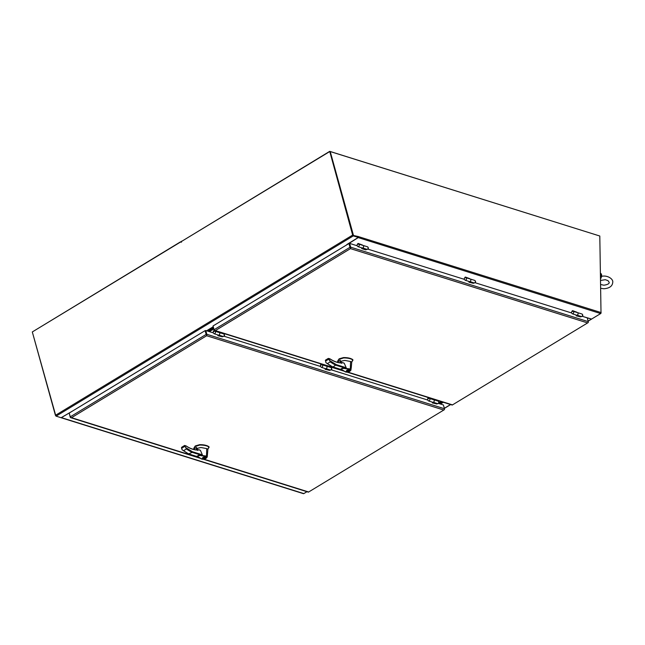 <?xml version="1.0" encoding="UTF-8"?>
<svg xmlns="http://www.w3.org/2000/svg" width="645" height="645" viewBox="0 0 645 645"><rect width="100%" height="100%" fill="white"/><g stroke="black" fill="none" stroke-linecap="round" stroke-linejoin="round"><path stroke-width="0.97" d="M329.522 151.68L32.306 331.949L55.43 415.332L352.646 235.07L329.716 151.341L181.729 241.319M329.716 151.341L599.318 235.868M32.556 331.796L180.544 241.819L181.455 242.189L181.68 241.125M352.646 235.07L353.307 235.885L358.314 237.449L358.193 237.005L353.186 235.441M352.968 235.167L329.837 151.785L353.025 235.393L358.604 236.586A0.766 0.581 107.4 0 1 358.225 237.594L347.341 244.495M55.43 415.332L56.099 416.146L61.106 417.718L72.901 410.817M346.921 244.479L358.314 237.449M207.819 331.143L213.398 327.757M207.497 331.046L213.326 327.507M591.626 319.049L588.127 321.073M583.556 316.703L591.352 319.114M32.379 332.199L55.873 416.025M72.369 411.139L61.388 417.629A0.766 0.581 107.4 0 1 60.864 417.646M303.384 493.643A0.766 0.581 -72.6 0 0 303.835 493.594L306.947 491.708M583.12 316.566L591.578 319.073L600.672 313.567A0.766 0.581 -72.6 0 0 601.019 313.123L599.802 236.022L330.216 151.551L353.404 235.159M358.572 236.78L353.025 235.393M357.604 244.1L358.152 243.447L362.49 245.052M464.827 277.697L465.376 277.044L469.721 278.648M572.051 311.293L572.599 310.64L576.944 312.244M357.709 243.721L357.572 244.213M464.932 277.318L464.795 277.81M572.155 310.914L572.026 311.406M588.264 322.29A1.016 0.508 -121.2 0 1 588.119 322.629A1.016 0.766 -72.6 0 0 588.28 321.637L350.67 247.18A1.016 0.766 107.4 0 1 350.509 248.18L350.291 247.398L350.356 248.18M600.519 277.713A5.41 3.048 125.7 0 0 600.439 273.166L600.777 273.399A5.41 3.048 125.7 0 1 600.543 278.89M201.724 458.99L198.225 456.862C196.048 455.878 200.353 455.241 200.829 455.66L206.352 456.475L206.513 456.071L198.999 455.112L197.281 456.168L201.079 455.144L192.129 452.339L188.783 453.895M206.513 456.071L206.722 448.606L200.934 447.501L196.628 448.485M198.789 449.726L200.41 450.347L199.587 450.049L200.41 450.347L202.361 454.83L201.079 455.144M197.636 450.46L197.386 448.485L196.701 448.259L197.241 448.428M206.722 448.606L207.9 449.218L208.916 446.993C206.908 445.671 203.86 445.026 199.773 445.05L195.161 446.509L194.468 447.017L194.072 448.807M193.782 448.178L193.919 448.597M206.513 456.079L207.247 456.773L207.9 449.218M185.873 445.816L184.535 445.477L185.196 445.703L184.623 445.469L185.728 447.606L192.387 451.71L192.129 452.339A39.587 19.721 58.8 0 1 186.421 448.952L183.527 450.71L182.108 449.799L181.463 447.735L184.535 445.477L186.421 448.952M198.991 449.904L198.612 449.759L198.991 449.904C195.185 450.436 190.864 449.13 186.01 445.961L185.22 445.663M197.547 449.839L196.749 448.444M206.352 456.475L207.247 456.773L206.674 457.805M202.74 458.611L202.32 458.272C203.522 456.87 204.723 456.539 205.932 457.265C205.465 458.321 204.409 458.772 202.74 458.611M202.038 459.103L203.038 459.216C205.392 458.918 206.714 458.192 207.005 457.039M195.161 446.509L193.814 448.227M195.064 446.138L195.637 446.227M209.061 447.09L208.956 446.719C206.908 445.316 203.812 444.639 199.668 444.671L195.532 445.856M200.071 450.121L198.7 449.726C195.008 450.266 190.759 448.968 185.953 445.84L184.502 445.687L181.608 447.445L182.108 449.799L188.945 454.12M197.426 449.847A1 0.5 58.8 0 0 196.798 448.622M194.089 449.509L193.887 448.968L196.435 447.404L197.112 449.847L196.467 447.42M196.91 449.847L196.435 447.404M202.933 458.49L202.578 458.2C203.377 457.055 204.409 456.773 205.674 457.337L202.933 458.49M345.551 371.891L342.06 369.754C339.875 368.771 344.188 368.142 344.664 368.561L350.187 369.367L350.348 368.972L342.826 368.005L341.044 368.884M350.187 369.367L351.082 369.674L350.348 368.972L350.558 361.498L344.761 360.402L340.463 361.377M342.616 362.627L344.245 363.24L343.422 362.95L344.245 363.24L346.196 367.731L341.036 368.859M341.463 363.361L341.213 361.385L340.528 361.152L341.068 361.321M350.558 361.498L351.735 362.119L352.75 359.886C350.743 358.572 347.695 357.927 343.608 357.943L338.996 359.41L338.294 359.918L337.899 361.708M337.617 361.079L337.746 361.498M351.178 368.569L351.735 362.119M329.7 358.717L328.329 358.588L329.555 360.507L336.222 364.602L333.07 366.989L332.61 366.795M342.817 362.796L342.817 362.796C339.02 363.337 334.69 362.022 329.845 358.862L329.055 358.556M341.374 362.74L340.584 361.345M346.567 371.504L346.155 371.165C347.357 369.77 348.558 369.432 349.759 370.157C349.3 371.214 348.236 371.665 346.567 371.504M345.873 372.004L346.873 372.117C349.219 371.81 350.541 371.085 350.84 369.94M345.696 372.028L346.8 372.157C348.639 372.205 350.066 371.415 351.082 369.795L350.509 370.698M338.996 359.41L337.641 361.127M338.891 359.039L339.464 359.128M352.888 359.983L352.791 359.612C350.735 358.217 347.647 357.532 343.503 357.572L339.359 358.749M343.898 363.022L342.527 362.627C338.835 363.159 334.586 361.861 329.78 358.733L329.031 358.604L330.248 361.853A39.587 19.721 58.8 0 0 335.964 365.231L344.914 368.037M341.261 362.74A1 0.5 58.8 0 0 340.633 361.514M340.262 360.297L340.947 362.748L340.262 360.297M337.916 362.409L337.722 361.861L340.1 360.418L340.745 362.748M341.761 369.714L333.07 366.989A39.587 19.721 -121.2 0 1 327.354 363.611L325.943 362.7L325.435 360.345L328.321 358.451M332.78 367.021L325.943 362.7L325.475 360.128L328.369 358.378L325.419 360.797L325.564 360.128M346.817 370.278L348.8 370.835M348.856 371.036L346.413 371.093L346.857 370.407M347.018 370.166L349.501 370.238L349.058 370.915L347.058 370.294M218.639 332.143L214.18 330.611L213.285 331.151L213.745 331.296M438.995 402.835L441.083 401.569M325.87 365.739L321.404 364.207L320.509 364.748L320.968 364.893L321.113 364.385M433.093 399.336L428.627 397.804L427.732 398.344L428.199 398.489L428.336 397.981M439.624 403.778L442.526 402.02M439.205 403.649L442.107 401.891M326.967 366.771A1.355 1.016 -72.6 0 0 326.555 366.175L322.307 364.844A1.355 1.016 -72.6 0 0 322.113 364.756L322.113 364.756A1.355 1.016 107.4 0 1 321.299 367.336L325.564 368.666A1.355 1.016 -72.6 0 0 326.967 366.771M213.648 328.652L208.948 331.498M213.737 328.982L209.367 331.627M434.19 400.368A1.355 1.016 -72.6 0 0 433.779 399.771L429.53 398.441A1.355 1.016 -72.6 0 0 429.336 398.352A1.355 1.016 107.4 0 1 428.522 400.932L432.787 402.262A1.355 1.016 -72.6 0 0 434.19 400.368M219.743 333.175A1.355 1.016 -72.6 0 0 219.332 332.578L215.075 331.248A1.355 1.016 -72.6 0 0 214.89 331.159L214.882 331.159A1.355 1.016 107.4 0 1 214.076 333.739L218.341 335.069A1.355 1.016 -72.6 0 0 219.743 333.175M213.89 330.788L213.745 331.312M452.242 405.044L588.119 322.629L452.234 405.044A1.016 0.766 -72.6 0 1 452.097 405.02L347.139 372.133M350.67 247.18L349.622 243.407L349.243 243.633L350.501 248.18A1.016 0.508 -121.2 0 1 349.977 247.309L214.092 329.724A1.016 0.508 58.8 0 0 214.624 330.595L215.349 330.587L214.624 330.595A1.016 0.766 107.4 0 1 214.035 330.055L213.116 326.201M582.395 316.34L587.232 317.856L588.28 321.637M349.622 243.407L357.016 245.721M367.948 249.147L464.239 279.317M475.172 282.744L571.462 312.914M361.522 247.769L361.764 248.615L366.175 249.655M468.746 281.365L468.988 282.212L473.398 283.252M575.977 314.962L576.211 315.808L580.629 316.848M214.092 329.724L213.044 325.951L348.929 243.536L349.977 247.309M348.929 243.536L350.291 247.414M468.979 282.204L472.946 283.211M576.211 315.8L580.178 316.808M362.305 248.003A1.355 1.024 -72.6 0 0 363.103 245.439A1.355 1.024 107.4 0 1 362.111 247.946M362.901 248.059L367.15 249.389L366.005 249.696L361.748 248.365L362.829 248.075M469.528 281.599A1.355 1.024 -72.6 0 0 470.334 279.035A1.355 1.024 107.4 0 1 469.334 281.543M470.124 281.655L474.373 282.986L473.228 283.292L468.971 281.962L470.052 281.672M576.751 315.195A1.355 1.024 -72.6 0 0 577.557 312.632A1.355 1.024 107.4 0 1 576.557 315.139M577.348 315.252L581.596 316.582L580.452 316.889L576.195 315.558L577.275 315.268M180.6 242.004L181.455 242.189M443.357 402.278L440.462 404.036M440.043 403.907L442.938 402.149M208.109 331.24L213.463 327.991M213.551 328.321L208.529 331.369M208.424 331.337L213.527 328.24M213.664 328.732L209.053 331.53M443.042 402.182L440.148 403.939M439.519 403.746L442.414 401.988M362.434 248.051L362.168 247.97A1.355 1.016 -72.6 0 0 363.159 245.479L357.991 243.544M357.983 243.552L358.91 244.141A1.355 1.016 -72.6 0 0 358.717 244.06A1.355 1.016 107.4 0 1 357.911 246.632L362.168 247.97M444.437 409.398A1.016 0.508 -121.2 0 1 444.284 409.736L308.407 492.143A1.016 0.766 -72.6 0 1 308.262 492.119L203.312 459.232M308.407 492.143L444.284 409.736A1.016 0.766 -72.6 0 0 444.453 408.736L206.835 334.287A1.016 0.766 107.4 0 1 206.674 335.279A1.016 0.508 -121.2 0 1 206.142 334.416L70.265 416.831A1.016 0.508 58.8 0 0 70.797 417.694L71.522 417.686L70.797 417.694A1.016 0.766 107.4 0 1 70.2 417.154L69.281 413.3M206.835 334.287L205.787 330.514L205.416 330.74L206.529 335.287M438.568 403.447L443.405 404.963L444.453 408.736M205.787 330.514L213.181 332.828M224.113 336.255L320.412 366.425M331.337 369.851L427.635 400.021M217.696 334.868L217.929 335.722L222.348 336.755M324.919 368.464L325.153 369.319L329.571 370.351M432.142 402.061L432.376 402.915L436.794 403.947M70.265 416.831L69.217 413.05L205.094 330.643L206.142 334.416M205.094 330.643L206.464 334.513M219.074 335.158L223.323 336.488L222.17 336.803L217.921 335.473L219.002 335.174M218.47 335.102A1.355 1.024 -72.6 0 0 219.276 332.546A1.355 1.024 107.4 0 1 218.276 335.053M325.701 368.698A1.355 1.024 -72.6 0 0 326.499 366.142A1.355 1.024 107.4 0 1 325.499 368.65M432.924 402.295A1.355 1.024 -72.6 0 0 433.722 399.739A1.355 1.024 107.4 0 1 432.722 402.246M433.521 402.351L437.77 403.681L436.625 403.996L432.368 402.665L433.448 402.367M326.297 368.755L330.546 370.085L329.393 370.399L325.144 369.069L326.225 368.771M578.025 313.268A1.355 1.016 -72.6 0 0 577.614 312.672L573.357 311.342A1.355 1.016 -72.6 0 0 573.171 311.253L573.171 311.253A1.355 1.016 107.4 0 1 572.357 313.825L576.622 315.163A1.355 1.016 -72.6 0 0 578.025 313.268M470.802 279.672A1.355 1.016 -72.6 0 0 470.39 279.075L466.133 277.745A1.355 1.016 -72.6 0 0 465.94 277.656L465.94 277.648A1.355 1.016 107.4 0 1 465.134 280.228L469.391 281.567A1.355 1.016 -72.6 0 0 470.802 279.672M56.099 416.146L353.307 235.885M206.61 330.764L213.132 326.805M213.229 327.16L207.053 330.909M450.532 404.528L444.324 408.293M303.835 493.594L61.388 417.629M358.531 236.634L601.124 312.575M358.225 237.594L600.672 313.567M361.756 248.607L365.796 249.873M192.387 451.71L202.361 454.83M197.934 456.813L189.235 454.096A39.587 19.721 -121.2 0 1 183.527 450.71M184.704 446.413L181.809 448.17M184.486 445.558L181.729 447.227M196.153 447.944L196.685 449.847M336.222 364.602L346.196 367.731M330.248 361.853L327.354 363.611M328.531 359.305L325.636 361.063M339.988 360.837L340.512 362.74M326.555 366.175L322.307 364.844M433.779 399.771L429.53 398.441M219.332 332.578L215.075 331.248M342.85 370.536L215.349 330.587L350.477 248.623L587.458 322.879M452.33 404.834L347.703 372.052M367.07 249.413A1.355 1.016 -72.6 0 0 367.505 246.809L363.304 245.495M474.293 283.01A1.355 1.016 -72.6 0 0 474.728 280.406L470.528 279.092M581.516 316.606A1.355 1.016 -72.6 0 0 581.951 314.002L577.751 312.688M363.159 245.479L358.91 244.141M199.023 457.636L71.522 417.686L206.65 335.731L443.623 409.978M308.495 491.941L203.868 459.151M223.234 336.513A1.355 1.016 -72.6 0 0 223.67 333.908L219.469 332.594M437.689 403.706A1.355 1.016 -72.6 0 0 438.124 401.101L433.924 399.787M330.458 370.109A1.355 1.016 -72.6 0 0 330.893 367.505L326.692 366.191M577.614 312.672L573.357 311.342M470.39 279.075L466.133 277.745M591.57 319.106L588.151 321.178M450.662 404.568L444.357 408.39M303.424 493.659L60.977 417.694M600.705 288.307L603.825 288.758C609.452 288.331 612.428 286.178 612.75 282.292C613.443 278.793 606.711 274.552 600.785 276.576M600.64 284.493L603.865 285.211C607.606 284.655 609.388 283.695 609.202 282.333L607.985 280.639L605.276 279.704L600.568 280.47M207.343 455.668L207.255 456.894C206.231 458.514 204.804 459.304 202.973 459.256L201.861 459.127C195.298 455.475 197.87 456.418 197.217 456.023L197.217 456.023M188.977 454.136L198.168 457.015M209.085 447.316L208.085 448.783M197.33 448.412L196.685 448.21M196.346 447.428L193.968 448.872M202.466 457.797L202.578 458.2M345.672 372.02C339.133 368.368 341.697 369.319 341.044 368.924L341.044 368.924M332.812 367.029L342.003 369.908M352.912 360.216L351.92 361.684M341.157 361.305L340.52 361.111M340.173 360.329L337.795 361.772M337.835 362.393L337.722 361.958M349.397 369.835L349.501 370.238M322.105 364.756L322.113 364.756C320.178 365.094 319.904 365.957 321.299 367.336M429.336 398.352L429.344 398.352C427.401 398.691 427.135 399.553 428.522 400.932M214.882 331.159C212.955 331.498 212.681 332.36 214.076 333.739M343.696 371.052L214.487 330.571M366.699 249.389C368.626 249.043 368.9 248.188 367.505 246.809M473.922 282.986C475.849 282.639 476.123 281.784 474.728 280.406M581.145 316.582C583.08 316.235 583.346 315.381 581.951 314.002M357.911 246.632C356.516 245.253 356.782 244.399 358.717 244.052L358.725 244.06M199.861 458.16L70.652 417.67M222.864 336.488C224.799 336.15 225.065 335.287 223.67 333.908M437.31 403.681C439.245 403.343 439.511 402.48 438.124 401.101M330.087 370.085C332.022 369.746 332.288 368.884 330.893 367.505M573.163 311.245L573.171 311.253C571.228 311.591 570.962 312.446 572.357 313.825M465.94 277.648C464.005 277.995 463.739 278.85 465.134 280.228"/></g></svg>
